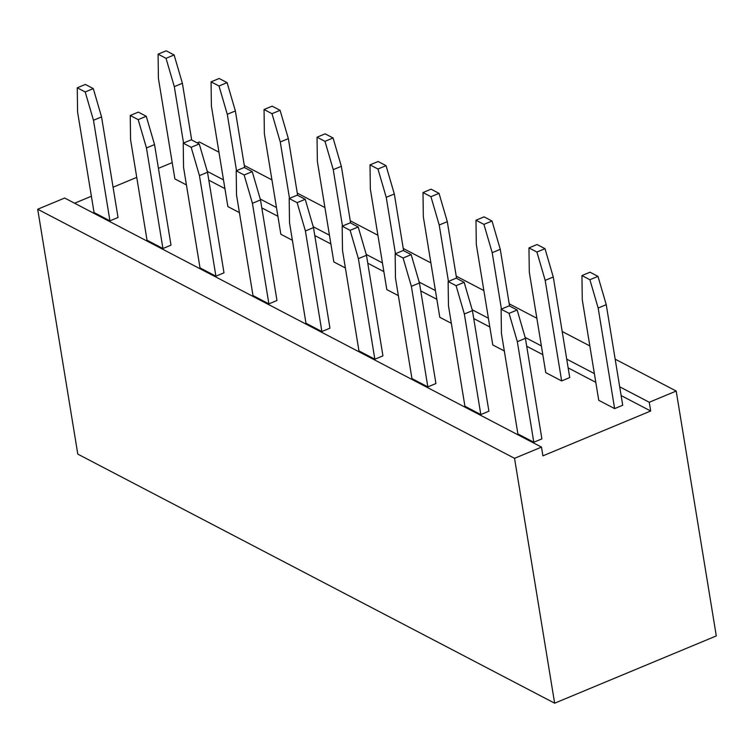 <?xml version="1.0" encoding="UTF-8"?>
<svg xmlns="http://www.w3.org/2000/svg" width="754" height="754" viewBox="0 0 754 754"><rect width="100%" height="100%" fill="white"/><g stroke="black" fill="none" stroke-linecap="round" stroke-linejoin="round"><path stroke-width="1.13" d="M514.539 458.319L554.642 703.19L77.803 454.115L37.7 209.244L64.646 198.029L541.485 447.103L514.539 458.319L37.7 209.244M615.17 359.168L676.197 391.053L649.26 402.259L650.693 411.005L542.918 455.85L541.485 447.103M676.197 391.053L716.3 635.924L554.642 703.19M197.199 142.874L199.358 141.969L218.962 152.214M74.599 203.231L91.385 196.247M113.072 187.218L136.738 177.369M158.434 168.349L172.214 162.61M207.265 171.394L223.486 179.857M260.253 199.065L276.464 207.538M313.23 226.737L329.451 235.21M366.218 254.418L382.429 262.882M419.196 282.09L435.416 290.563M472.183 309.762L488.394 318.235M525.161 337.443L541.381 345.907M566.716 359.149L594.359 373.588M619.694 386.821L649.26 402.259M244.296 165.446L271.94 179.886M297.274 193.118L324.927 207.557M350.261 220.79L377.905 235.239M403.239 248.471L430.883 262.91M456.227 276.143L483.87 290.582M509.204 303.815L536.848 318.263M562.192 331.496L589.835 345.935M208.82 180.197L224.918 188.604M261.808 207.878L277.896 216.285M314.786 235.55L330.883 243.957M367.773 263.221L383.861 271.628M420.751 290.903L436.849 299.31M473.738 318.574L489.827 326.982M526.716 346.246L542.814 354.653M568.148 367.886L595.792 382.335M621.126 395.567L650.693 411.005M321.873 331.543L305.983 323.24L289.508 222.666L289.187 198.509L297.274 195.145L305.219 199.292L313.485 227.604L329.96 328.178L321.873 331.543L305.408 230.969L297.133 202.656L289.187 198.509M268.895 303.871L252.995 295.568L236.53 194.994L236.2 170.828L244.287 167.463L252.232 171.62L260.507 199.933L276.972 300.507L268.895 303.871L252.42 203.297L244.155 174.985L236.2 170.828M109.943 220.847L94.052 212.543L77.577 111.969L77.257 87.803L85.343 84.439L93.289 88.595L101.554 116.908L118.029 217.482L109.943 220.847L93.477 120.272L85.202 91.96L77.257 87.803M162.93 248.518L147.03 240.215L130.565 139.641L130.244 115.485L138.321 112.12L146.267 116.267L154.542 144.579L171.007 245.154L162.93 248.518L146.455 147.944L138.189 119.632L130.244 115.485M215.908 276.19L200.017 267.887L183.542 167.313L183.222 143.156L191.309 139.792L199.254 143.948L207.52 172.251L223.995 272.825L215.908 276.19L199.442 175.616L191.167 147.303L183.222 143.156M239.414 212.609L227.859 206.577L211.393 106.003L211.073 81.847L219.018 85.994L227.284 114.306L236.52 170.696M186.427 184.937L174.881 178.905L158.406 78.331L158.086 54.165L166.031 58.322L174.306 86.635L183.542 143.024M345.379 267.962L333.824 261.93L317.359 161.356L317.038 137.2L324.983 141.347L333.249 169.659L342.486 226.049M292.392 240.29L280.846 234.258L264.371 133.684L264.051 109.519L271.996 113.675L280.271 141.988L289.508 198.377M398.357 295.634L386.811 289.602L370.337 189.028L370.016 164.872L377.961 169.019L386.237 197.331L395.464 253.721M561.655 380.93L545.755 372.627L529.289 272.053L528.959 247.896L536.914 252.043L545.18 280.356L561.655 380.93L569.732 377.566L553.266 276.991L545.18 280.356M504.322 350.987L492.777 344.955L476.302 244.381L475.981 220.225L483.927 224.372L492.202 252.684L501.429 309.074M451.344 323.315L439.789 317.283L423.324 216.709L422.994 192.543L430.949 196.7L439.214 225.012L448.451 281.402M374.851 359.215L358.961 350.912L342.495 250.337L342.165 226.181L350.252 222.816L358.197 226.973L366.472 255.276L382.938 355.85L374.851 359.215L358.386 258.641L350.12 230.328L342.165 226.181M427.838 386.896L411.948 378.593L395.473 278.019L395.153 253.853L403.23 250.488L411.184 254.645L419.45 282.957L435.925 383.532L427.838 386.896L411.373 286.322L403.098 258.009L395.153 253.853M480.816 414.568L464.926 406.265L448.46 305.69L448.13 281.534L456.217 278.169L464.162 282.316L472.438 310.629L488.903 411.203L480.816 414.568L464.351 313.994L456.085 285.681L448.13 281.534M614.633 408.611L598.742 400.308L582.267 299.734L581.947 275.568L589.892 279.725L598.167 308.037L614.633 408.611L622.719 405.247L606.244 304.673L598.167 308.037M533.804 442.24L517.904 433.936L501.438 333.362L501.118 309.206L509.195 305.841L517.15 309.998L525.415 338.31L541.89 438.875L533.804 442.24L517.329 341.666L509.063 313.353L501.118 309.206M211.073 81.847L219.15 78.482L227.095 82.629L235.371 110.942L244.654 167.661M158.086 54.165L166.172 50.81L174.117 54.957L182.383 83.27L191.676 139.99M317.038 137.2L325.115 133.835L333.061 137.982L341.336 166.295L350.619 223.014M264.051 109.519L272.137 106.154L280.083 110.31L288.348 138.623L297.642 195.333M370.016 164.872L378.103 161.507L386.048 165.654L394.314 193.967L403.607 250.686M528.959 247.896L537.046 244.532L544.991 248.679L553.266 276.991M475.981 220.225L484.068 216.86L492.013 221.007L500.279 249.32L509.572 306.039M422.994 192.543L431.081 189.179L439.026 193.335L447.301 221.648L456.585 278.358M581.947 275.568L590.024 272.203L597.979 276.36L606.244 304.673M305.408 230.969L313.485 227.604M297.133 202.656L305.219 199.292M252.42 203.297L260.507 199.933M244.155 174.985L252.232 171.62M93.477 120.272L101.554 116.908M85.202 91.96L93.289 88.595M146.455 147.944L154.542 144.579M138.189 119.632L146.267 116.267M199.442 175.616L207.52 172.251M191.167 147.303L199.254 143.948M235.371 110.942L227.284 114.306M227.095 82.629L219.018 85.994M182.383 83.27L174.306 86.635M174.117 54.957L166.031 58.322M341.336 166.295L333.249 169.659M333.061 137.982L324.983 141.347M288.348 138.623L280.271 141.988M280.083 110.31L271.996 113.675M386.048 165.654L377.961 169.019M394.314 193.967L386.237 197.331M544.991 248.679L536.914 252.043M500.279 249.32L492.202 252.684M492.013 221.007L483.927 224.372M447.301 221.648L439.214 225.012M439.026 193.335L430.949 196.7M358.386 258.641L366.472 255.276M350.12 230.328L358.197 226.973M411.373 286.322L419.45 282.957M403.098 258.009L411.184 254.645M464.351 313.994L472.438 310.629M456.085 285.681L464.162 282.316M597.979 276.36L589.892 279.725M517.329 341.666L525.415 338.31M509.063 313.353L517.15 309.998"/></g></svg>
